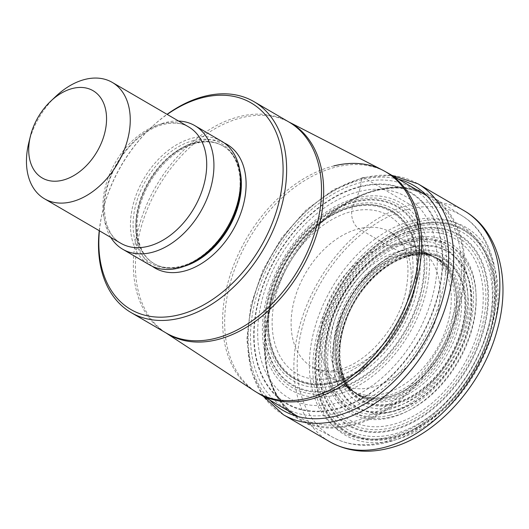 <?xml version="1.0" encoding="UTF-8"?>
<svg xmlns="http://www.w3.org/2000/svg" width="529" height="529" viewBox="0 0 529 529"><rect width="100%" height="100%" fill="white"/><g stroke="black" fill="none" stroke-linecap="round" stroke-linejoin="round"><path stroke-width="0.4" stroke-dasharray="2.65 1.98" d="M265.783 332.265A129.777 87.675 120.2 0 1 377.997 189.647A129.777 87.675 120.2 0 1 432.457 196.781A129.777 87.675 120.2 0 1 464.158 282.936A129.777 87.675 120.2 0 1 351.95 425.554A129.777 87.675 120.2 0 1 301.828 420.945A129.777 87.675 120.2 0 1 265.783 332.265M99.24 230.69A122.054 82.458 120.2 0 1 102.679 211.316A122.054 82.458 120.2 0 1 151.889 126.867A122.054 82.458 120.2 0 1 167.052 114.33M99.412 230.789A119.528 80.752 120.2 0 1 102.93 210.297A119.528 80.752 120.2 0 1 151.122 127.588A119.528 80.752 120.2 0 1 167.217 114.423M221.618 141.256A71.547 48.337 -59.8 0 0 192.774 138.043A71.547 48.337 -59.8 0 0 135.259 197.469A71.547 48.337 -59.8 0 0 149.575 264.89M110.773 237.409A71.547 48.337 120.2 0 1 113.067 170.576A71.547 48.337 120.2 0 1 165.967 122.417A71.547 48.337 120.2 0 1 178.577 121.042M28.764 142.89A67.342 45.494 120.2 0 1 55.915 96.291M339.949 383.208L350.443 389.774A78.332 52.92 -59.8 0 1 349.444 389.119A78.332 52.92 -59.8 0 1 336.371 314.94A78.332 52.92 -59.8 0 1 398.767 251.52A78.332 52.92 120.2 0 1 428.239 253.9A78.332 52.92 120.2 0 1 429.297 254.442L418.419 248.551A77.942 52.655 120.2 0 0 387.889 245.555L408.421 256.195L410.398 255.375L411.602 241.568L412.957 234.155L414.498 229.632L417.011 224.964A1.766 1.091 76 0 0 417.242 224.263L417.493 221.968A13.47 8.299 76 0 0 410.266 204.73L364.058 177.804A3.538 2.176 76 0 0 361.452 179.701L360.547 186.393L359.158 191.524L354.972 202.025A103.115 69.663 120.2 0 1 423.438 276.145A103.115 69.663 120.2 0 1 334.282 389.47A103.115 69.663 -59.8 0 1 265.816 315.344A103.115 69.663 -59.8 0 1 354.972 202.025L352.221 207.262A96.04 64.882 -59.8 0 0 269.182 312.804A96.04 64.882 -59.8 0 0 332.946 381.845A96.04 64.882 120.2 0 0 415.986 276.297A96.04 64.882 120.2 0 0 352.221 207.262L351.752 211.474A13.47 8.299 76 0 0 358.979 228.713L387.889 245.555A77.942 52.655 -59.8 0 0 325.474 309.591A77.942 52.655 -59.8 0 0 339.949 383.208A77.942 52.655 -59.8 0 0 340.821 383.737A77.942 52.655 -59.8 0 0 372.244 387.235A77.942 52.655 120.2 0 0 434.898 322.498A77.942 52.655 120.2 0 0 419.305 249.053L390.402 232.211A77.942 52.655 -59.8 0 0 358.979 228.713A77.942 52.655 -59.8 0 0 296.333 293.45A77.942 52.655 -59.8 0 0 311.918 366.895A77.942 52.655 -59.8 0 0 343.341 370.393A77.942 52.655 -59.8 0 0 405.994 305.656A77.942 52.655 -59.8 0 0 390.402 232.211C406.49 242.738 411.516 262.946 405.492 292.835C397.702 328.602 365.817 363.873 338.739 369.566C327.874 372.032 318.934 371.14 311.918 366.895L340.821 383.737M418.419 248.551A77.942 52.655 120.2 0 1 419.305 249.053M429.297 254.442A78.332 52.92 120.2 0 1 446.297 328.026A78.332 52.92 120.2 0 1 383.049 393.913A78.332 52.92 -59.8 0 1 350.443 389.774M410.716 254.27A82.683 55.856 120.2 0 1 465.613 313.71A82.683 55.856 120.2 0 1 394.125 404.573A82.683 55.856 -59.8 0 1 339.228 345.139A82.683 55.856 -59.8 0 1 410.716 254.27M406.292 242.857A91.821 62.032 -59.8 0 0 326.909 343.678A91.821 62.032 -59.8 0 0 387.731 409.796A91.821 62.032 -59.8 0 0 387.863 409.763A91.821 62.032 -59.8 0 0 467.246 308.936A91.821 62.032 -59.8 0 0 406.424 242.824A91.821 62.032 -59.8 0 0 406.292 242.857M407.317 240.959A94.4 63.778 -59.8 0 0 385.866 249.919A94.4 63.778 -59.8 0 0 325.09 354.212A94.4 63.778 -59.8 0 0 388.233 412.587A94.4 63.778 -59.8 0 0 388.372 412.554A94.4 63.778 -59.8 0 0 469.983 308.896A94.4 63.778 -59.8 0 0 407.456 240.926A94.4 63.778 -59.8 0 0 407.317 240.959M389.747 415.172A96.351 65.093 120.2 0 1 389.655 415.192A96.351 65.093 120.2 0 1 325.064 355.647A96.351 65.093 120.2 0 1 387.102 249.192A96.351 65.093 120.2 0 1 408.904 240.067A96.351 65.093 120.2 0 1 408.996 240.047A96.351 65.093 120.2 0 1 472.972 309.253A96.351 65.093 120.2 0 1 389.747 415.172M409.889 238.434A98.639 66.641 -59.8 0 0 324.687 346.865A98.639 66.641 -59.8 0 0 390.184 417.712A98.639 66.641 -59.8 0 0 390.276 417.692A98.639 66.641 -59.8 0 0 475.478 309.26A98.639 66.641 -59.8 0 0 409.982 238.407A98.639 66.641 -59.8 0 0 409.889 238.434M413.162 220.454A119.111 80.474 120.2 0 1 492.248 306.079A119.111 80.474 120.2 0 1 389.258 436.98A119.111 80.474 120.2 0 1 310.173 351.355A119.111 80.474 120.2 0 1 413.162 220.454M408.904 209.134A128.249 86.644 -59.8 0 0 305.24 317.36A128.249 86.644 -59.8 0 0 333.634 437.714A128.249 86.644 -59.8 0 0 383.168 442.27A128.249 86.644 -59.8 0 0 485.668 337.449A128.249 86.644 -59.8 0 0 462.73 216.189A128.249 86.644 -59.8 0 0 408.904 209.134M351.62 424.615A129.01 87.159 120.2 0 1 351.521 424.642A129.01 87.159 120.2 0 1 265.968 331.822A129.01 87.159 120.2 0 1 377.508 190.103A129.01 87.159 120.2 0 1 377.6 190.083A129.01 87.159 120.2 0 1 463.159 282.896A129.01 87.159 120.2 0 1 351.62 424.615M350.092 422.565A127.806 86.346 -59.8 0 0 452.831 316.415A127.806 86.346 -59.8 0 0 427.267 195.975A127.806 86.346 -59.8 0 0 375.841 190.215A127.806 86.346 -59.8 0 0 375.742 190.242A127.806 86.346 -59.8 0 0 273.004 296.392A127.806 86.346 -59.8 0 0 298.568 416.832A127.806 86.346 -59.8 0 0 350 422.592A127.806 86.346 -59.8 0 0 350.092 422.565M258.807 393.662A127.806 86.346 120.2 0 1 233.243 273.222A127.806 86.346 120.2 0 1 335.981 167.071A127.806 86.346 120.2 0 1 387.506 172.804M333.878 165.908A127.74 86.3 -59.8 0 0 231.927 269.883A127.74 86.3 -59.8 0 0 254.105 390.752M165.775 332.787A122.12 82.504 120.2 0 1 165.537 332.629A122.12 82.504 120.2 0 1 144.338 217.088A122.12 82.504 120.2 0 1 241.793 117.689A122.12 82.504 120.2 0 1 241.885 117.663A122.12 82.504 120.2 0 1 288.424 121.749A122.12 82.504 120.2 0 1 288.675 121.875L288.894 122.001A122.054 82.458 -59.8 0 0 239.782 116.499A122.054 82.458 -59.8 0 0 239.69 116.525A122.054 82.458 -59.8 0 0 141.58 217.895A122.054 82.458 -59.8 0 0 165.994 332.913L165.762 332.781M224.223 142.942A71.547 48.337 -59.8 0 0 198.137 141.17A71.547 48.337 -59.8 0 0 141.375 198.468A71.547 48.337 -59.8 0 0 152.326 266.325M239.948 170.774A68.181 46.063 -59.8 0 0 223.139 146.037A68.181 46.063 -59.8 0 0 195.657 142.975A68.181 46.063 -59.8 0 0 140.846 199.605A68.181 46.063 -59.8 0 0 154.488 263.859A68.181 46.063 -59.8 0 0 181.969 266.914A68.181 46.063 -59.8 0 0 184.29 266.279M192.08 262.761A68.181 46.063 120.2 0 1 181.473 266.629A68.181 46.063 120.2 0 1 153.992 263.568A68.181 46.063 120.2 0 1 140.35 199.321A68.181 46.063 120.2 0 1 195.161 142.691A68.181 46.063 120.2 0 1 222.643 145.753A68.181 46.063 120.2 0 1 240.728 179.291M193.601 140.529A69.478 46.936 -59.8 0 0 133.526 216.877A69.478 46.936 -59.8 0 0 179.655 266.821A69.478 46.936 -59.8 0 0 239.73 190.466A69.478 46.936 -59.8 0 0 193.601 140.529M161.563 123.925A67.342 45.494 -59.8 0 0 107.433 179.86A67.342 45.494 -59.8 0 0 120.903 243.314C105.582 235.312 99.188 208.241 109.49 180.296C118.721 153.139 142.632 129.102 163.864 124.341C173.611 122.067 181.897 122.933 188.714 126.953A67.342 45.494 -59.8 0 0 161.563 123.925M413.691 231.808A107.698 72.757 120.2 0 1 485.192 309.227A107.698 72.757 120.2 0 1 392.075 427.577A107.698 72.757 -59.8 0 1 320.574 350.158A107.698 72.757 -59.8 0 1 413.691 231.808M412.957 234.155A104.835 70.826 120.2 0 1 482.56 309.511A104.835 70.826 120.2 0 1 391.916 424.714A104.835 70.826 -59.8 0 1 322.313 349.358A104.835 70.826 -59.8 0 1 412.957 234.155M414.28 230.181A109.728 74.133 -59.8 0 0 319.404 350.773A109.728 74.133 -59.8 0 0 392.254 429.647A109.728 74.133 120.2 0 0 487.136 309.062A109.728 74.133 120.2 0 0 414.28 230.181M414.498 229.632A110.429 74.602 120.2 0 1 487.817 309.015A110.429 74.602 120.2 0 1 392.333 430.368A110.429 74.602 -59.8 0 1 319.013 350.991A110.429 74.602 -59.8 0 1 414.498 229.632M415.847 226.842A114.132 77.108 -59.8 0 0 317.162 352.268A114.132 77.108 -59.8 0 0 392.941 434.309A114.132 77.108 120.2 0 0 491.626 308.883A114.132 77.108 120.2 0 0 415.847 226.842M416.865 225.189A116.446 78.669 120.2 0 1 494.179 308.896A116.446 78.669 120.2 0 1 393.49 436.868A116.446 78.669 -59.8 0 1 316.177 353.16A116.446 78.669 -59.8 0 1 416.865 225.189M417.011 224.964A116.77 78.887 -59.8 0 0 316.044 353.293A116.77 78.887 -59.8 0 0 393.576 437.232A116.77 78.887 120.2 0 0 494.542 308.903A116.77 78.887 120.2 0 0 417.011 224.964M417.242 224.263A117.636 79.476 120.2 0 1 495.349 308.824A117.636 79.476 120.2 0 1 393.636 438.098A117.636 79.476 -59.8 0 1 315.529 353.537A117.636 79.476 -59.8 0 1 417.242 224.263M417.493 221.968A120.156 81.175 -59.8 0 0 313.598 354.02A120.156 81.175 -59.8 0 0 393.378 440.392A120.156 81.175 -59.8 0 0 497.273 308.341A120.156 81.175 -59.8 0 0 417.493 221.968M464.138 210.727A133.625 90.274 -59.8 0 0 410.266 204.73A133.625 90.274 -59.8 0 0 302.853 315.714A133.625 90.274 -59.8 0 0 329.58 441.636M283.372 414.71A133.625 90.274 -59.8 0 1 256.644 288.788A133.625 90.274 -59.8 0 1 364.058 177.804A133.625 90.274 120.2 0 1 417.93 183.801M398.582 179.258A130.094 87.887 120.2 0 0 361.452 179.701A130.094 87.887 -59.8 0 0 261.121 276.522A130.094 87.887 -59.8 0 0 269.883 400.116M361.142 182.492A127.02 85.817 -59.8 0 0 251.315 322.082A127.02 85.817 -59.8 0 0 335.651 413.387A127.02 85.817 120.2 0 0 445.478 273.804A127.02 85.817 120.2 0 0 361.142 182.492M360.547 186.393A122.635 82.848 120.2 0 1 441.966 274.544A122.635 82.848 120.2 0 1 335.935 409.307A122.635 82.848 -59.8 0 1 254.515 321.156A122.635 82.848 -59.8 0 1 360.547 186.393M360.447 186.843A122.106 82.491 -59.8 0 0 254.872 321.03A122.106 82.491 -59.8 0 0 335.941 408.805A122.106 82.491 120.2 0 0 441.517 274.617A122.106 82.491 120.2 0 0 360.447 186.843M359.158 191.524A116.492 78.702 120.2 0 1 436.504 275.265A116.492 78.702 120.2 0 1 335.783 403.283A116.492 78.702 -59.8 0 1 258.436 319.542A116.492 78.702 -59.8 0 1 359.158 191.524M356.87 197.939A108.485 73.286 -59.8 0 0 263.072 317.155A108.485 73.286 -59.8 0 0 335.102 395.137A108.485 73.286 120.2 0 0 428.9 275.92A108.485 73.286 120.2 0 0 356.87 197.939M355.951 200.061A105.734 71.435 120.2 0 1 426.156 276.065A105.734 71.435 120.2 0 1 334.731 392.26A105.734 71.435 -59.8 0 1 264.533 316.256A105.734 71.435 -59.8 0 1 355.951 200.061M355.237 201.529A103.783 70.119 -59.8 0 0 265.498 315.582A103.783 70.119 -59.8 0 0 334.407 390.19A103.783 70.119 120.2 0 0 424.146 276.131A103.783 70.119 120.2 0 0 355.237 201.529M353.597 204.789A99.426 67.17 -59.8 0 0 267.628 314.054A99.426 67.17 -59.8 0 0 333.647 385.529A99.426 67.17 120.2 0 0 419.616 276.264A99.426 67.17 120.2 0 0 353.597 204.789M352.572 206.416A97.131 65.622 120.2 0 1 417.064 276.237A97.131 65.622 120.2 0 1 333.078 382.976A97.131 65.622 -59.8 0 1 268.593 313.155A97.131 65.622 -59.8 0 1 352.572 206.416M352.493 206.528A96.966 65.51 -59.8 0 0 268.659 313.089A96.966 65.51 -59.8 0 0 333.039 382.791A96.966 65.51 120.2 0 0 416.878 276.231A96.966 65.51 120.2 0 0 352.493 206.528M352.446 206.601A96.86 65.437 120.2 0 1 416.759 276.231A96.86 65.437 120.2 0 1 333.006 382.672A96.86 65.437 -59.8 0 1 268.699 313.049A96.86 65.437 -59.8 0 1 352.446 206.601M333.409 377.633A91.411 61.754 -59.8 0 0 412.448 277.183A91.411 61.754 -59.8 0 0 351.752 211.474A91.411 61.754 -59.8 0 0 272.719 311.925A91.411 61.754 -59.8 0 0 333.409 377.633M349.444 389.119L353.683 392.029A78.742 53.198 -59.8 0 0 353.683 392.029A78.742 53.198 -59.8 0 1 341 317.4A78.742 53.198 -59.8 0 1 403.607 253.946A78.742 53.198 120.2 0 1 432.841 256.148A78.742 53.198 120.2 0 1 432.861 256.155L431.307 255.408A78.596 53.098 120.2 0 0 401.987 253.14A78.596 53.098 -59.8 0 0 339.446 316.587A78.596 53.098 -59.8 0 0 352.268 391.05A78.596 53.098 -59.8 0 0 386.216 396.009A78.596 53.098 120.2 0 0 450 328.893A78.596 53.098 120.2 0 0 431.307 255.408L428.239 253.9M432.861 256.155A78.742 53.198 120.2 0 1 451.74 329.746A78.742 53.198 120.2 0 1 387.803 397.074A78.742 53.198 -59.8 0 1 353.683 392.029L353.722 392.055A78.742 53.198 -59.8 0 0 353.722 392.055A78.742 53.198 -59.8 0 0 387.869 397.114A78.742 53.198 120.2 0 0 451.806 329.765A78.742 53.198 120.2 0 0 432.901 256.175L432.901 256.175A78.742 53.198 120.2 0 0 403.667 253.98A78.742 53.198 -59.8 0 0 341.053 317.433A78.742 53.198 -59.8 0 0 353.722 392.049L353.808 392.108A78.755 53.211 -59.8 0 0 388.008 397.213A78.755 53.211 120.2 0 0 451.971 329.805A78.755 53.211 120.2 0 0 432.993 256.221L432.841 256.148M403.812 254.046A78.755 53.211 120.2 0 1 432.993 256.221L433.82 256.611A78.887 53.297 120.2 0 1 453.439 330.175A78.887 53.297 120.2 0 1 389.251 398.059A78.887 53.297 -59.8 0 1 354.556 392.637L355.376 393.239A79.066 53.416 -59.8 0 0 390.733 399.097A79.066 53.416 120.2 0 0 455.218 330.565A79.066 53.416 120.2 0 0 434.752 257.028L433.82 256.611A78.887 53.297 120.2 0 0 405.082 254.661A78.887 53.297 -59.8 0 0 342.501 317.823A78.887 53.297 -59.8 0 0 354.556 392.637L353.808 392.108A78.755 53.211 -59.8 0 1 341.205 317.473A78.755 53.211 -59.8 0 1 403.812 254.046M406.596 255.368A79.066 53.416 120.2 0 1 434.752 257.028L436.412 257.749A79.317 53.588 120.2 0 1 457.254 331.438A79.317 53.588 120.2 0 1 392.505 400.374A79.317 53.588 -59.8 0 1 356.817 394.336C340.378 382.467 334.91 353.207 344.968 323.722C355.21 291.347 383.327 262.205 409.36 256.294C419.424 253.867 428.444 254.35 436.412 257.749A79.317 53.588 120.2 0 0 408.421 256.195A79.317 53.588 -59.8 0 0 345.748 319.027A79.317 53.588 -59.8 0 0 356.817 394.336L355.376 393.239A79.066 53.416 -59.8 0 1 344.055 318.187A79.066 53.416 -59.8 0 1 406.596 255.368M410.398 255.375A81.347 54.956 120.2 0 1 464.409 313.856A81.347 54.956 120.2 0 1 394.072 403.257A81.347 54.956 -59.8 0 1 340.061 344.776A81.347 54.956 -59.8 0 1 410.398 255.375M410.55 255.011A81.816 55.274 -59.8 0 0 339.81 344.928A81.816 55.274 -59.8 0 0 394.131 403.739A81.816 55.274 120.2 0 0 464.872 313.829A81.816 55.274 120.2 0 0 410.55 255.011M411 251.731A85.48 57.747 -59.8 0 0 337.085 345.668A85.48 57.747 -59.8 0 0 393.841 407.112A85.48 57.747 120.2 0 0 467.755 313.175A85.48 57.747 120.2 0 0 411 251.731M411.284 247.618A89.904 60.736 120.2 0 1 470.975 312.242A89.904 60.736 120.2 0 1 393.239 411.04A89.904 60.736 -59.8 0 1 333.548 346.416A89.904 60.736 -59.8 0 1 411.284 247.618M411.298 247.103A90.446 61.106 -59.8 0 0 333.091 346.495A90.446 61.106 -59.8 0 0 393.146 411.509A90.446 61.106 120.2 0 0 471.346 312.117A90.446 61.106 120.2 0 0 411.298 247.103M411.602 241.568A96.344 65.093 120.2 0 1 475.571 310.827A96.344 65.093 120.2 0 1 392.267 416.707A96.344 65.093 -59.8 0 1 328.297 347.447A96.344 65.093 -59.8 0 1 411.602 241.568M385.866 249.919C352.016 269.109 325.097 315.297 325.09 354.212L325.064 355.647C324.965 316.309 352.823 268.501 387.102 249.192L385.866 249.919M432.457 196.781L462.73 216.189C493.855 235.61 504.461 282.321 490.872 328.926C476.411 382.507 431.095 432.213 385.872 442.694C366.729 447.395 349.319 445.735 333.634 437.714L301.828 420.945M298.211 416.621L298.568 416.832C269.473 400.744 257.259 355.918 270.438 308.354C284.364 252.994 332.007 200.551 376.893 190.447C396.069 185.851 412.858 187.696 427.267 195.975L426.91 195.77M102.93 210.297L102.679 211.316M151.122 127.588L151.889 126.867M223.139 146.037C215.706 141.732 206.932 140.78 196.808 143.187C175.152 148.12 151.585 171.852 142.228 198.825C131.747 226.875 137.831 254.918 154.488 263.859L153.992 263.568C161.424 267.872 170.199 268.825 180.323 266.418C201.913 261.498 225.414 237.905 234.816 211.018C245.41 182.895 239.353 154.706 222.643 145.753L223.139 146.037M263.184 396.214L251.011 370.565L246.831 339.367L250.885 305.061L262.801 270.312L281.62 237.838L305.868 210.192L333.66 189.561L362.848 177.585L391.883 175.357"/><path stroke-width="0.79" d="M167.052 114.33A122.054 82.458 120.2 0 1 204.816 96.199A122.054 82.458 120.2 0 1 254.019 101.68A122.054 82.458 120.2 0 1 278.433 216.692A122.054 82.458 120.2 0 1 180.316 318.068A122.054 82.458 120.2 0 1 131.113 312.586A122.054 82.458 120.2 0 1 99.24 230.69M167.217 114.423A119.528 80.752 120.2 0 1 202.951 97.561A119.528 80.752 120.2 0 1 282.314 183.477A119.528 80.752 120.2 0 1 178.967 314.834A119.528 80.752 120.2 0 1 99.412 230.789M122.761 249.265L149.575 264.89A71.547 48.337 -59.8 0 0 178.418 268.104A71.547 48.337 -59.8 0 0 235.927 208.677A71.547 48.337 -59.8 0 0 221.618 141.256L194.811 125.631A71.547 48.337 120.2 0 1 209.12 193.052A71.547 48.337 120.2 0 1 151.605 252.478A71.547 48.337 120.2 0 1 122.761 249.265A71.547 48.337 120.2 0 1 110.773 237.409M50.804 101.118L55.915 96.291A67.342 45.494 120.2 0 1 85.116 79.376A67.342 45.494 120.2 0 1 112.26 82.398A67.342 45.494 120.2 0 1 125.73 145.852A67.342 45.494 120.2 0 1 71.6 201.787A67.342 45.494 120.2 0 1 44.449 198.765A67.342 45.494 120.2 0 1 28.764 142.89L30.437 136.065A50.506 34.12 120.2 0 1 50.804 101.118A50.506 34.12 120.2 0 1 72.698 88.429A50.506 34.12 120.2 0 1 106.23 124.732A50.506 34.12 120.2 0 1 62.567 180.237A50.506 34.12 120.2 0 1 30.437 136.065M178.577 121.042A71.547 48.337 120.2 0 1 194.811 125.631M333.878 165.908A127.74 86.3 -59.8 0 1 382.659 170.153L288.662 121.868A122.12 82.504 120.2 0 1 316.064 236.41A122.12 82.504 120.2 0 1 217.287 339.671A122.12 82.504 120.2 0 1 217.194 339.697A122.12 82.504 120.2 0 1 165.775 332.787L254.105 390.752A127.74 86.3 -59.8 0 0 308.242 398.112A127.74 86.3 -59.8 0 0 411.635 289.892A127.74 86.3 -59.8 0 0 382.659 170.153L387.506 172.804A127.806 86.346 120.2 0 1 413.07 293.245A127.806 86.346 120.2 0 1 310.331 399.395A127.806 86.346 120.2 0 1 258.807 393.662L298.211 416.621M131.113 312.586L165.994 332.913A122.054 82.458 -59.8 0 0 215.105 338.415A122.054 82.458 -59.8 0 0 215.197 338.388A122.054 82.458 -59.8 0 0 313.307 237.018A122.054 82.458 -59.8 0 0 288.894 122.001L254.019 101.68M152.326 266.325A71.547 48.337 -59.8 0 0 183.781 271.225A71.547 48.337 -59.8 0 0 241.991 209.669A71.547 48.337 -59.8 0 0 224.223 142.942M184.29 266.279A68.181 46.063 -59.8 0 0 239.948 170.774M44.449 198.765L120.903 243.314A67.342 45.494 -59.8 0 0 148.054 246.335A67.342 45.494 -59.8 0 0 202.184 190.407A67.342 45.494 -59.8 0 0 188.714 126.953L112.26 82.398M240.728 179.291A68.181 46.063 120.2 0 1 192.08 262.761M464.138 210.727C499.316 230.743 511.404 280.985 497.101 330.367C482.243 385.886 435.598 437.351 388.055 448.46C366.597 453.743 347.103 451.468 329.58 441.636A133.625 90.274 -59.8 0 0 383.452 447.633A133.625 90.274 -59.8 0 0 490.866 336.649A133.625 90.274 -59.8 0 0 464.138 210.727L417.93 183.801A133.625 90.274 120.2 0 1 444.658 309.723A133.625 90.274 120.2 0 1 337.244 420.707A133.625 90.274 -59.8 0 1 283.372 414.71L263.184 396.214M269.883 400.116A130.094 87.887 -59.8 0 0 335.346 416.184A130.094 87.887 120.2 0 0 443.355 296.809A130.094 87.887 120.2 0 0 398.582 179.258M387.506 172.804L426.91 195.77M254.105 390.752L258.807 393.662M329.58 441.636L283.372 414.71M417.93 183.801L391.883 175.357"/></g></svg>
